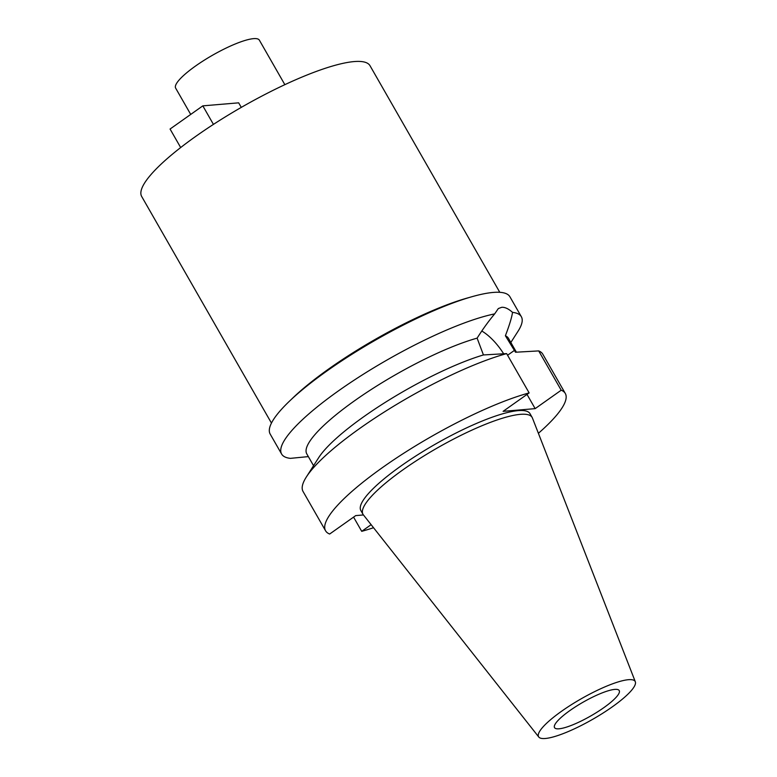 <?xml version="1.0" encoding="UTF-8"?>
<svg xmlns="http://www.w3.org/2000/svg" width="777" height="777" viewBox="0 0 777 777"><rect width="100%" height="100%" fill="white"/><g stroke="black" fill="none" stroke-linecap="round" stroke-linejoin="round"><path stroke-width="1.17" d="M612.14 706.963A55.643 11.762 -29.8 0 1 538.801 737.052A55.643 11.762 -29.8 0 1 561.606 711.227A55.643 11.762 -29.8 0 1 635.324 681.779A55.643 11.762 -29.8 0 1 612.14 706.963M603.807 707.672A37.277 7.877 150.2 0 0 619.22 690.568A37.277 7.877 150.2 0 0 569.949 710.528A37.277 7.877 150.2 0 0 554.525 727.622A37.277 7.877 150.2 0 0 603.807 707.672M538.801 737.052L363.354 514.821A97.465 20.6 -29.8 0 1 362.985 514.277A97.465 20.6 -29.8 0 1 403.302 469.57A97.465 20.6 -29.8 0 1 532.138 417.404A97.465 20.6 -29.8 0 1 532.42 417.987L635.324 681.779M532.138 417.404L530.011 413.685A97.465 20.6 150.2 0 0 401.175 465.85A97.465 20.6 150.2 0 0 360.858 510.557L362.985 514.277M363.451 514.947L355.711 515.607L329.652 534.032A138.141 29.196 -29.8 0 1 325.563 530.769A138.141 29.196 -29.8 0 1 382.702 467.414A138.141 29.196 -29.8 0 1 529.147 392.909L503.098 411.344L535.159 408.634L561.208 390.209A138.141 29.196 -29.8 0 1 565.306 393.473A138.141 29.196 -29.8 0 1 538.393 433.304M373.533 527.719A138.141 29.196 -29.8 0 1 361.713 531.332L371.134 524.669M353.574 517.113L361.713 531.332M516.394 352.185L508.469 338.354A116.21 24.563 150.2 0 0 505.39 335.761C509.411 325.242 511.79 317.443 512.529 312.373A138.141 29.196 -29.8 0 1 521.348 316.715A138.141 29.196 -29.8 0 1 518.055 331.206L510.839 342.492M565.306 393.473L542.793 354.176A138.141 29.196 150.2 0 0 538.704 350.913L515.501 352.234L505.39 335.761M561.208 390.209L538.704 350.913M527.02 394.425L535.159 408.634M481.798 331.031A35.305 14.258 -125.3 0 1 503.651 353.778M512.529 312.373C508.537 308.77 504.943 307.08 501.738 307.303L498.319 308.556L494.667 313.889C488.675 321.056 482.818 329.137 477.117 338.141L483.44 354.943L506.643 353.613L529.147 392.909M506.643 353.613A138.141 29.196 150.2 0 0 360.198 428.117A138.141 29.196 150.2 0 0 306.342 476.991L318.696 457.653A116.21 24.563 -29.8 0 1 364.005 416.54A116.21 24.563 -29.8 0 1 483.44 354.943M477.117 338.141A116.21 24.563 150.2 0 0 354.856 400.563A116.21 24.563 150.2 0 0 306.779 453.865L313.558 465.695M306.342 476.991A138.141 29.196 150.2 0 0 303.049 491.472L325.563 530.769M307.867 456.643L308.488 456.837M308.352 456.604L290.423 458.362A138.141 29.196 -29.8 0 1 281.604 454.021A138.141 29.196 -29.8 0 1 338.743 390.666A138.141 29.196 -29.8 0 1 494.667 313.889M521.348 316.715L509.916 296.765A138.141 29.196 150.2 0 0 327.311 370.707A138.141 29.196 150.2 0 0 270.173 434.061L281.604 454.021M291.326 399.417A131.566 27.807 -29.8 0 1 329.234 368.589A131.566 27.807 -29.8 0 1 469.327 297.474M499.786 292.307L370.007 65.705A131.566 27.807 150.2 0 0 196.105 136.121A131.566 27.807 150.2 0 0 141.676 196.464L271.455 423.077M284.848 84.664L259.363 40.161A48.242 10.198 150.2 0 0 195.6 65.977A48.242 10.198 150.2 0 0 175.641 88.102L190.715 114.423M180.672 147.543L170.066 129.031L202.826 105.857L238.665 102.836L241.278 107.391M213.432 124.388L202.826 105.857M514.442 350.388L507.575 355.244"/></g></svg>
